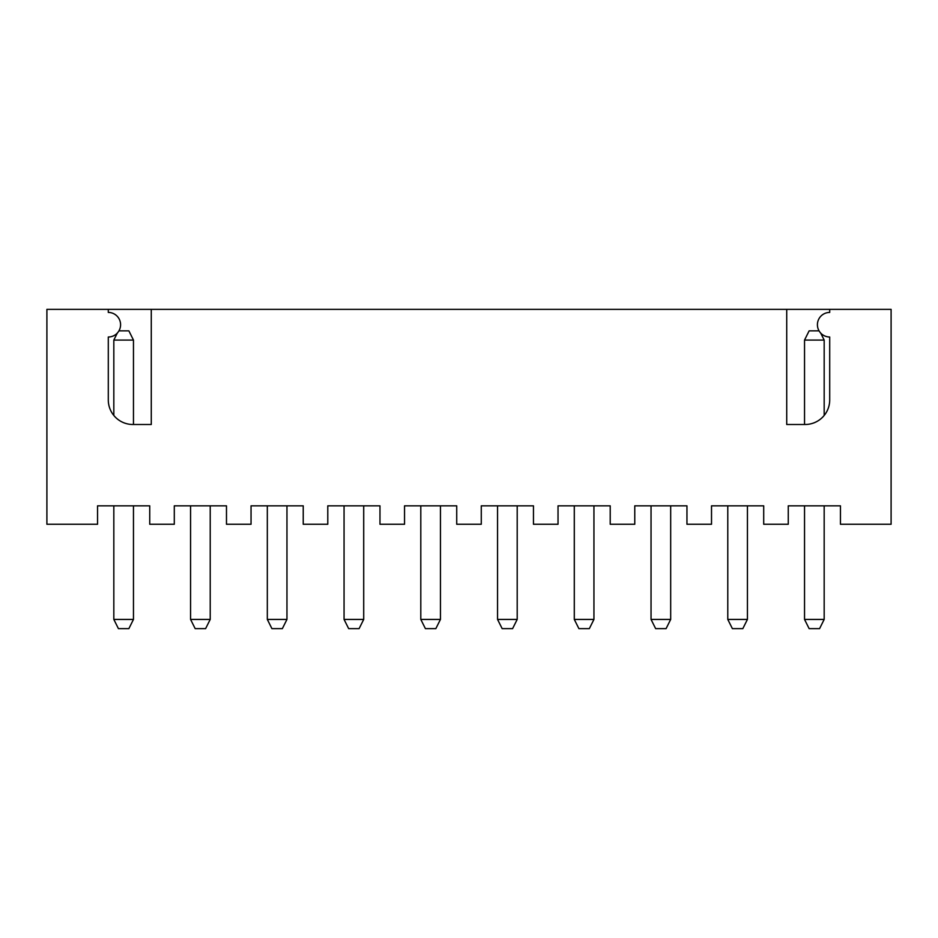 <?xml version="1.0" encoding="UTF-8"?>
<svg xmlns="http://www.w3.org/2000/svg" width="938" height="938" viewBox="0 0 938 938"><rect width="100%" height="100%" fill="white"/><g stroke="black" fill="none" stroke-linecap="round" stroke-linejoin="round"><path stroke-width="1.41" d="M46.9 309.364L46.9 524.26L97.552 524.26L97.552 505.84L149.74 505.84L97.552 505.84L97.552 524.26L46.9 524.26L46.9 309.364L891.1 309.364L829.708 309.364L829.708 312.436A12.276 12.276 0 0 0 817.42 324.724A12.276 12.276 0 0 0 829.708 337L829.708 399.928A24.564 24.564 0 0 1 805.144 424.492L786.724 424.492L786.724 309.364L151.276 309.364L151.276 424.492L132.856 424.492A24.564 24.564 0 0 1 108.292 399.928L108.292 337A12.276 12.276 0 0 0 120.58 324.724A12.276 12.276 0 0 0 108.292 312.436L108.292 309.364L46.9 309.364M891.1 524.26L840.448 524.26L891.1 524.26L891.1 309.364L891.1 524.26M788.26 524.26L763.708 524.26L788.26 524.26L788.26 505.84L840.448 505.84L840.448 524.26L840.448 505.84L788.26 505.84L788.26 524.26M711.52 524.26L686.956 524.26L711.52 524.26L711.52 505.84L763.708 505.84L763.708 524.26L763.708 505.84L711.52 505.84L711.52 524.26M634.768 524.26L610.216 524.26L634.768 524.26L634.768 505.84L686.956 505.84L686.956 524.26L686.956 505.84L634.768 505.84L634.768 524.26M558.028 524.26L533.464 524.26L558.028 524.26L558.028 505.84L610.216 505.84L610.216 524.26L610.216 505.84L558.028 505.84L558.028 524.26M481.276 524.26L456.724 524.26L481.276 524.26L481.276 505.84L533.464 505.84L533.464 524.26L533.464 505.84L481.276 505.84L481.276 524.26M404.536 524.26L379.972 524.26L404.536 524.26L404.536 505.84L456.724 505.84L456.724 524.26L456.724 505.84L404.536 505.84L404.536 524.26M327.784 524.26L303.232 524.26L327.784 524.26L327.784 505.84L379.972 505.84L379.972 524.26L379.972 505.84L327.784 505.84L327.784 524.26M251.044 524.26L226.48 524.26L251.044 524.26L251.044 505.84L303.232 505.84L303.232 524.26L303.232 505.84L251.044 505.84L251.044 524.26M174.292 524.26L149.74 524.26L174.292 524.26L174.292 505.84L226.48 505.84L226.48 524.26L226.48 505.84L174.292 505.84L174.292 524.26M149.74 505.84L149.74 524.26L149.74 505.84M108.292 312.436L108.292 309.364L151.276 309.364L151.276 424.492L132.856 424.492A24.564 24.564 0 0 1 108.292 399.928L108.292 337A12.276 12.276 0 0 0 120.58 324.724A12.276 12.276 0 0 0 108.292 312.436M786.724 424.492L786.724 309.364L829.708 309.364L829.708 312.436A12.276 12.276 0 0 0 817.42 324.724A12.276 12.276 0 0 0 829.708 337L829.708 399.928A24.564 24.564 0 0 1 805.144 424.492L786.724 424.492M804.534 619.42L824.174 619.42L824.174 505.84L824.174 619.42L804.534 619.42L809.131 628.636L819.578 628.636L824.174 619.42L819.578 628.636L809.131 628.636L804.534 619.42L804.534 505.84L804.534 619.42M824.174 340.072L804.534 340.072L804.534 424.492L804.534 340.072L824.174 340.072L824.174 415.452L824.174 340.072L820.656 333.013L824.174 340.072M819.073 330.856L809.131 330.856L804.534 340.072L809.131 330.856L819.073 330.856M727.782 619.42L747.434 619.42L747.434 505.84L747.434 619.42L727.782 619.42L732.39 628.636L742.826 628.636L747.434 619.42L742.826 628.636L732.39 628.636L727.782 619.42L727.782 505.84L727.782 619.42M651.042 619.42L670.682 619.42L670.682 505.84L670.682 619.42L651.042 619.42L655.65 628.636L666.086 628.636L670.682 619.42L666.086 628.636L655.65 628.636L651.042 619.42L651.042 505.84L651.042 619.42M574.291 619.42L593.942 619.42L593.942 505.84L593.942 619.42L574.291 619.42L578.898 628.636L589.334 628.636L593.942 619.42L589.334 628.636L578.898 628.636L574.291 619.42L574.291 505.84L574.291 619.42M497.55 619.42L517.201 619.42L517.201 505.84L517.201 619.42L497.55 619.42L502.158 628.636L512.594 628.636L517.201 619.42L512.594 628.636L502.158 628.636L497.55 619.42L497.55 505.84L497.55 619.42M420.799 619.42L440.45 619.42L440.45 505.84L440.45 619.42L420.799 619.42L425.406 628.636L435.842 628.636L440.45 619.42L435.842 628.636L425.406 628.636L420.799 619.42L420.799 505.84L420.799 619.42M344.058 619.42L363.709 619.42L363.709 505.84L363.709 619.42L344.058 619.42L348.666 628.636L359.102 628.636L363.709 619.42L359.102 628.636L348.666 628.636L344.058 619.42L344.058 505.84L344.058 619.42M267.318 619.42L286.958 619.42L286.958 505.84L286.958 619.42L267.318 619.42L271.914 628.636L282.35 628.636L286.958 619.42L282.35 628.636L271.914 628.636L267.318 619.42L267.318 505.84L267.318 619.42M190.566 619.42L210.218 619.42L210.218 505.84L210.218 619.42L190.566 619.42L195.174 628.636L205.61 628.636L210.218 619.42L205.61 628.636L195.174 628.636L190.566 619.42L190.566 505.84L190.566 619.42M113.826 619.42L133.466 619.42L133.466 505.84L133.466 619.42L113.826 619.42L118.423 628.636L128.869 628.636L133.466 619.42L128.869 628.636L118.423 628.636L113.826 619.42L113.826 505.84L113.826 619.42M133.466 340.072L113.826 340.072L113.826 415.452L113.826 340.072L117.344 333.013L113.826 340.072L133.466 340.072L133.466 424.492L133.466 340.072L128.869 330.856L118.927 330.856L128.869 330.856L133.466 340.072"/></g></svg>
